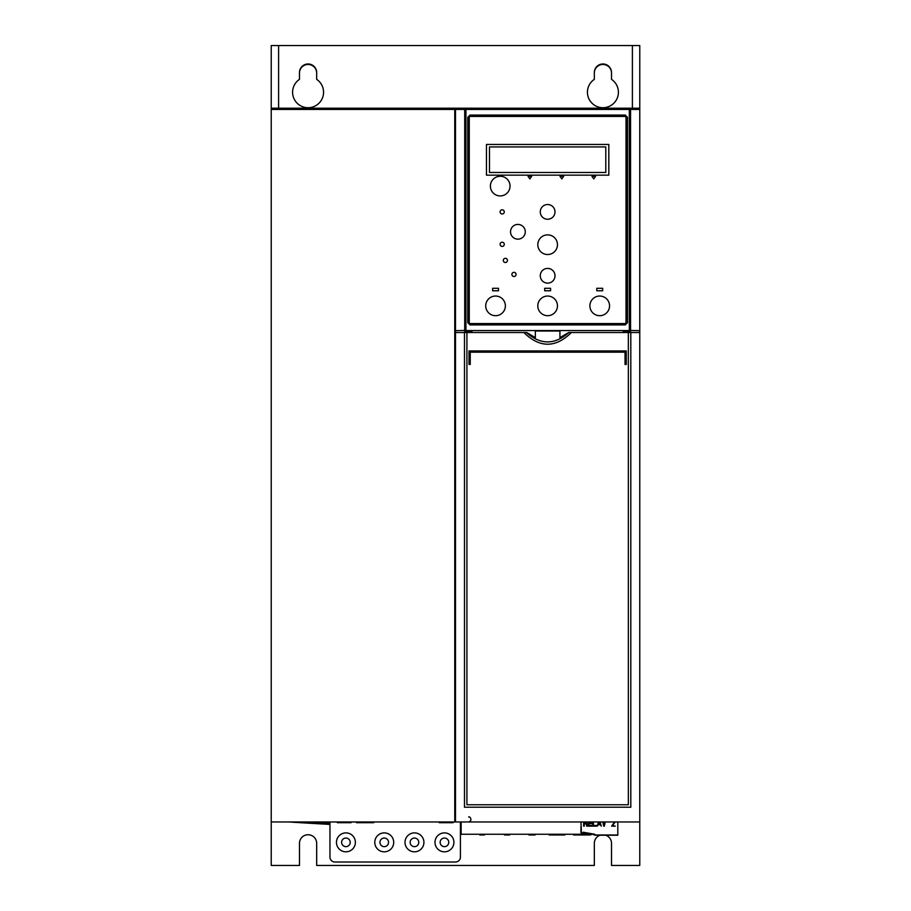 <?xml version="1.0" encoding="UTF-8"?>
<svg xmlns="http://www.w3.org/2000/svg" width="911" height="911" viewBox="0 0 911 911"><rect width="100%" height="100%" fill="white"/><g stroke="black" fill="none" stroke-linecap="round" stroke-linejoin="round"><path stroke-width="1.37" d="M271.227 109.434L271.227 821.961L455.5 821.961L455.5 109.434L271.227 109.434L271.227 45.55L639.773 45.55L639.773 865.45L611.52 865.45L611.52 843.335A8.598 8.598 0 0 0 605.781 835.228M455.5 617.043L454.76 617.043M593.323 834.248L591.569 834.248M589.075 834.248L461.148 834.248L461.148 821.961M454.76 753.898L455.5 753.898M454.76 619.264L455.5 619.264M454.76 749.48L455.5 749.48M454.76 821.961L454.76 109.434M356.486 821.961L356.486 822.701L373.681 822.701L373.681 821.961M611.52 72.573A8.598 8.598 0 0 0 602.923 63.975A8.598 8.598 0 0 0 594.325 72.573L594.325 79.359A15.476 15.476 0 0 0 591.285 102.442A15.476 15.476 0 0 0 614.561 102.442A15.476 15.476 0 0 0 611.52 79.359L611.52 72.573M316.675 72.573A8.598 8.598 0 0 0 308.077 63.975A8.598 8.598 0 0 0 299.48 72.573L299.48 79.359A15.476 15.476 0 0 0 296.439 102.442A15.476 15.476 0 0 0 319.715 102.442A15.476 15.476 0 0 0 316.675 79.359L316.675 72.573M278.595 108.204L278.595 45.55M271.227 108.204L639.773 108.204M632.405 45.55L632.405 108.204M632.894 109.434L632.894 108.204M278.106 109.434L278.106 108.204M484.436 834.248L484.436 834.988L479.824 834.988L479.824 834.248M480.587 834.248L480.587 834.988M480.723 834.248L480.723 834.988M480.974 834.248L480.974 834.988M481.361 834.248L481.361 834.988M481.873 834.248L481.873 834.988M482.386 834.248L482.386 834.988M482.898 834.248L482.898 834.988M483.274 834.248L483.274 834.988M483.536 834.248L483.536 834.988M483.661 834.248L483.661 834.988M575.991 834.248L575.991 834.988L573.531 834.988L573.531 834.248M509.636 834.248L509.636 834.988L504.512 834.988L504.512 834.248M535.11 834.248L535.11 834.988L528.961 834.988L528.961 834.248M550.62 834.248L550.62 834.988L549.185 834.988L549.185 834.248M555.118 834.248L555.118 834.988L551.44 834.988L551.44 834.248M560.037 834.248L560.037 834.988L555.938 834.988L555.938 834.248M564.854 834.248L564.854 834.988L560.857 834.988L560.857 834.248M580.66 834.248L580.66 834.988L576.97 834.988L576.97 834.248M585.568 834.248L585.568 834.988L581.48 834.988L581.48 834.248M590.385 834.476L586.388 834.988L586.388 834.248M574.522 834.248L574.522 834.988M575.012 834.248L575.012 834.988M505.286 834.248L505.286 834.988M507.074 834.248L507.074 834.988M508.873 834.248L508.873 834.988M529.735 834.248L529.735 834.988M530.498 834.248L530.498 834.988M531.523 834.248L531.523 834.988M532.548 834.248L532.548 834.988M533.573 834.248L533.573 834.988M534.336 834.248L534.336 834.988M552.055 834.248L552.055 834.988M552.157 834.248L552.157 834.988M552.362 834.248L552.362 834.988M552.67 834.248L552.67 834.988M553.079 834.248L553.079 834.988M553.489 834.248L553.489 834.988M553.899 834.248L553.899 834.988M554.207 834.248L554.207 834.988M554.412 834.248L554.412 834.988M554.514 834.248L554.514 834.988M558.397 834.248L558.397 834.988M558.91 834.248L558.91 834.988M559.32 834.248L559.32 834.988M559.73 834.248L559.73 834.988M559.935 834.248L559.935 834.988M560.96 834.248L560.96 834.988M561.165 834.248L561.165 834.988M561.575 834.248L561.575 834.988M561.985 834.248L561.985 834.988M562.497 834.248L562.497 834.988M563.419 834.248L563.419 834.988M563.932 834.248L563.932 834.988M564.342 834.248L564.342 834.988M564.752 834.248L564.752 834.988M577.585 834.248L577.585 834.988M577.688 834.248L577.688 834.988M577.893 834.248L577.893 834.988M578.2 834.248L578.2 834.988M578.61 834.248L578.61 834.988M579.02 834.248L579.02 834.988M579.43 834.248L579.43 834.988M579.738 834.248L579.738 834.988M579.943 834.248L579.943 834.988M580.045 834.248L580.045 834.988M583.94 834.248L583.94 834.988M584.452 834.248L584.452 834.988M584.862 834.248L584.862 834.988M585.272 834.248L585.272 834.988M585.466 834.248L585.466 834.988M586.49 834.248L586.49 834.988M586.695 834.248L586.695 834.988M587.105 834.248L587.105 834.988M587.515 834.248L587.515 834.988M588.028 834.248L588.028 834.988M588.95 834.248L588.95 834.988M589.463 834.317L589.463 834.988M589.872 834.385L589.872 834.988M591.626 833.952L590.282 834.988M611.52 73.074A8.598 8.598 0 0 0 602.923 64.465A8.598 8.598 0 0 0 594.325 73.074M600.053 835.228A8.598 8.598 0 0 0 594.325 843.335L594.325 865.45L316.675 865.45L316.675 843.335A8.598 8.598 0 0 0 308.077 834.738A8.598 8.598 0 0 0 299.48 843.335L299.48 865.45L271.227 865.45L271.227 821.961M316.675 73.074A8.598 8.598 0 0 0 308.077 64.465A8.598 8.598 0 0 0 299.48 73.074M316.755 821.961L329.953 821.961L329.953 857.092A4.919 4.919 0 0 0 334.861 862.011L455.5 862.011A4.919 4.919 0 0 0 460.419 857.092L460.419 821.961M351.077 821.961L351.077 822.701L337.321 822.701L337.321 821.961M453.04 821.961L453.04 822.701L439.284 822.701L439.284 821.961M440.138 842.356A4.304 4.304 0 0 1 444.443 838.052A4.304 4.304 0 0 1 448.747 842.356A4.304 4.304 0 0 1 444.443 846.649A4.304 4.304 0 0 1 440.138 842.356M414.471 846.649A4.304 4.304 0 0 1 410.166 842.356A4.304 4.304 0 0 1 414.471 838.052A4.304 4.304 0 0 1 418.764 842.356A4.304 4.304 0 0 1 414.471 846.649A4.304 4.304 0 0 1 410.166 842.356A4.304 4.304 0 0 1 414.471 838.052M384.248 838.052A4.304 4.304 0 0 1 388.541 842.356A4.304 4.304 0 0 1 384.248 846.649A4.304 4.304 0 0 1 379.944 842.356A4.304 4.304 0 0 1 384.248 838.052A4.304 4.304 0 0 1 388.541 842.356A4.304 4.304 0 0 1 384.248 846.649M345.918 838.052A4.304 4.304 0 0 1 350.223 842.356A4.304 4.304 0 0 1 345.918 846.649A4.304 4.304 0 0 1 341.614 842.356A4.304 4.304 0 0 1 345.918 838.052A4.304 4.304 0 0 1 350.223 842.356A4.304 4.304 0 0 1 345.918 846.649M455.5 330.67L464.712 330.465L464.712 109.434L455.5 109.434M623.318 332.526L623.318 331.923L630.56 331.923L630.56 330.465L639.773 330.67M471.966 330.556L471.966 331.923L464.712 331.923L464.712 330.465M471.966 331.923L471.966 332.526M630.56 330.465L630.56 109.434L639.773 109.434M465.942 115.822L464.712 115.822M623.318 331.923L623.318 330.556M630.56 115.822L629.33 115.822M535.349 330.556L559.923 330.556M630.56 109.434L629.33 109.434L629.33 330.556L465.942 330.556L465.942 109.434L464.712 109.434M628.351 332.526L628.351 804.766L466.922 804.766L466.922 332.526L523.859 332.526C539.711 348.093 555.562 348.093 571.413 332.526L639.773 332.526M455.5 332.526L464.473 332.526L464.473 807.214L630.811 807.214L630.811 332.526M455.5 821.961L639.773 821.961M526.353 332.526C540.542 345.018 554.731 345.018 568.919 332.526L559.923 337.628L559.923 331.023L535.349 331.023L535.349 337.628L526.774 332.526L523.859 332.526M464.473 332.526L466.922 332.526M568.919 332.526L571.413 332.526M469.017 350.951L626.267 350.951L626.267 364.468L625.037 364.468L625.037 352.181L470.247 352.181L470.247 364.468L469.017 364.468L469.017 350.951M559.935 337.628L568.658 332.526M568.806 332.526L569.523 332.526M570.047 332.526L570.89 332.526M526.615 332.526L535.338 337.628M524.372 332.526L525.226 332.526M525.749 332.526L526.478 332.526M489.48 146.922L489.48 172.475L605.792 172.475L605.792 146.922L489.48 146.922M629.33 109.434L465.942 109.434M625.265 324.908L627.485 322.699L627.485 117.291L625.265 115.082L470.008 115.082L467.798 117.291L467.798 322.699L470.008 324.908L625.265 324.908L625.151 323.929A1.23 1.23 0 0 0 625.356 323.906M626.369 322.904A1.23 1.23 0 0 0 626.381 322.699L626.381 117.291A1.23 1.23 0 0 0 626.369 117.098M625.356 116.084A1.23 1.23 0 0 0 625.151 116.061L625.265 115.082M468.903 117.098A1.23 1.23 0 0 0 468.892 117.291L468.892 322.699A1.23 1.23 0 0 0 468.903 322.904M469.917 323.906A1.23 1.23 0 0 0 470.122 323.929L470.008 324.908M627.485 117.291L625.151 116.061L470.122 116.061A1.23 1.23 0 0 0 469.917 116.084M467.798 117.291L468.892 117.291L470.008 115.082M467.798 322.699L470.122 323.929L625.151 323.929L627.485 322.699M470.486 116.437A1.23 1.23 0 0 0 469.256 117.667L469.256 322.335A1.23 1.23 0 0 0 470.486 323.564L624.787 323.564A1.23 1.23 0 0 0 626.016 322.335L626.016 117.667A1.23 1.23 0 0 0 624.787 116.437L470.486 116.437M557.464 244.695A9.827 9.827 0 0 0 547.636 234.867A9.827 9.827 0 0 0 537.809 244.695A9.827 9.827 0 0 0 547.636 254.522A9.827 9.827 0 0 0 557.464 244.695M505.377 305.868A9.827 9.827 0 0 0 495.55 296.041A9.827 9.827 0 0 0 485.722 305.868A9.827 9.827 0 0 0 495.55 315.696A9.827 9.827 0 0 0 505.377 305.868M557.464 305.868A9.827 9.827 0 0 0 547.636 296.041A9.827 9.827 0 0 0 537.809 305.868A9.827 9.827 0 0 0 547.636 315.696A9.827 9.827 0 0 0 557.464 305.868M609.55 305.868A9.827 9.827 0 0 0 599.723 296.041A9.827 9.827 0 0 0 589.895 305.868A9.827 9.827 0 0 0 599.723 315.696A9.827 9.827 0 0 0 609.55 305.868M510.046 186.095A9.827 9.827 0 0 0 500.219 176.267A9.827 9.827 0 0 0 490.391 186.095A9.827 9.827 0 0 0 500.219 195.922A9.827 9.827 0 0 0 510.046 186.095M555.004 211.887A7.368 7.368 0 0 0 547.636 204.519A7.368 7.368 0 0 0 540.269 211.887A7.368 7.368 0 0 0 547.636 219.255A7.368 7.368 0 0 0 555.004 211.887M555.004 275.771A7.368 7.368 0 0 0 547.636 268.403A7.368 7.368 0 0 0 540.269 275.771A7.368 7.368 0 0 0 547.636 283.139A7.368 7.368 0 0 0 555.004 275.771M525.283 231.793A7.368 7.368 0 0 0 517.904 224.425A7.368 7.368 0 0 0 510.536 231.793A7.368 7.368 0 0 0 517.904 239.16A7.368 7.368 0 0 0 525.283 231.793M486.463 144.439L486.463 175.151L608.821 175.151L608.821 144.439L486.463 144.439M504.273 244.319A2.084 2.084 0 0 0 502.177 242.235A2.084 2.084 0 0 0 500.093 244.319A2.084 2.084 0 0 0 502.177 246.414A2.084 2.084 0 0 0 504.273 244.319M507.461 260.409A2.084 2.084 0 0 0 505.377 258.325A2.084 2.084 0 0 0 503.293 260.409A2.084 2.084 0 0 0 505.377 262.505A2.084 2.084 0 0 0 507.461 260.409M516.07 274.416A2.084 2.084 0 0 0 513.975 272.332A2.084 2.084 0 0 0 511.891 274.416A2.084 2.084 0 0 0 513.975 276.511A2.084 2.084 0 0 0 516.07 274.416M504.273 211.887A2.084 2.084 0 0 0 502.177 209.803A2.084 2.084 0 0 0 500.093 211.887A2.084 2.084 0 0 0 502.177 213.983A2.084 2.084 0 0 0 504.273 211.887M492.6 288.297L492.6 290.757L498.499 290.757L498.499 288.297L492.6 288.297M544.687 288.297L544.687 290.757L550.586 290.757L550.586 288.297L544.687 288.297M596.773 288.297L596.773 290.757L602.672 290.757L602.672 288.297L596.773 288.297M528.027 176.267L529.872 178.898L531.717 176.267L528.027 176.267M559.969 176.267L561.814 178.898L563.658 176.267L559.969 176.267M591.911 176.267L593.756 178.898L595.6 176.267L591.911 176.267M591.581 833.941L595.202 835.228L617.806 835.228L617.806 821.961M580.956 826.55L580.956 832.756L586.263 832.996M590.294 834.214L586.217 833.497M591.626 833.702L590.59 834.51M591.512 833.679L591.387 834.658M580.956 821.961L581.423 833.007L582.801 833.064L583.279 832.233L594.712 834.248L595.202 834.988L617.806 834.988M590.715 833.542L590.59 834.271L586.172 833.485L586.297 832.768M589.018 833.246L588.893 833.964M588.677 833.178L588.552 833.907M589.588 833.337L589.463 834.066M590.157 833.44L590.021 834.169M591.171 833.622L591.045 834.351M586.411 832.779L586.285 833.508M586.752 832.848L586.627 833.565M587.208 832.927L587.083 833.645M587.549 832.984L587.424 833.713M587.891 833.041L587.754 833.77M588.221 833.098L588.096 833.827M588.335 833.121L588.21 833.85M583.655 821.961L583.655 826.14L584.27 826.14L584.27 823.726L585.989 823.726L586.798 826.14L587.504 826.14L586.593 823.498L587.401 821.961M586.786 821.961L586.194 823.032L584.27 823.032L584.27 821.961M588.324 821.961L588.324 826.14L591.968 826.14L591.968 825.446L588.927 825.446L588.927 823.612L591.558 823.612L591.558 822.918L588.927 822.918L588.927 821.961M592.776 821.961L592.776 826.14L596.432 826.14L596.432 825.446L593.391 825.446L593.391 821.961M598.493 821.961L597.24 826.14L598.254 824.762L600.281 824.762L601.294 826.14L600.042 821.961M599.495 821.961L600.178 824.296L598.356 824.296L599.039 821.961M602.854 821.961L603.72 826.14L604.335 826.14L605.2 821.961M604.608 821.961L604.027 822.918L603.446 821.961M614.652 821.961L611.634 826.14L615.278 826.14L612.443 825.56L615.267 821.961M288.844 821.961L308.567 823.191L329.953 823.191M308.829 823.18L309.524 822.997M306.46 821.961L308.419 823.18L329.953 824.421M328.484 824.409L329.167 824.227M460.419 824.421L461.148 824.421M329.953 824.535L326.115 823.191M344.472 822.701L344.506 821.961M460.419 823.191L461.148 823.191M460.419 825.651L461.148 825.651M460.419 826.881L461.148 826.881M461.148 828.908L460.419 828.953M460.419 828.099L461.148 828.099M414.471 851.819A9.463 9.463 0 0 1 405.008 842.356A9.463 9.463 0 0 1 414.471 832.893A9.463 9.463 0 0 1 423.922 842.356A9.463 9.463 0 0 1 414.471 851.819M384.248 832.893A9.463 9.463 0 0 1 393.711 842.356A9.463 9.463 0 0 1 384.248 851.819A9.463 9.463 0 0 1 374.785 842.356A9.463 9.463 0 0 1 384.248 832.893M345.918 832.893A9.463 9.463 0 0 1 355.381 842.356A9.463 9.463 0 0 1 345.918 851.819A9.463 9.463 0 0 1 336.455 842.356A9.463 9.463 0 0 1 345.918 832.893M434.98 842.356A9.463 9.463 0 0 1 444.443 832.893A9.463 9.463 0 0 1 453.906 842.356A9.463 9.463 0 0 1 444.443 851.819A9.463 9.463 0 0 1 434.98 842.356M468.618 817.042C469.495 815.698 473.299 820.583 468.618 821.961M337.321 822.565L338.881 822.701M460.419 828.293L461.148 828.236"/></g></svg>
